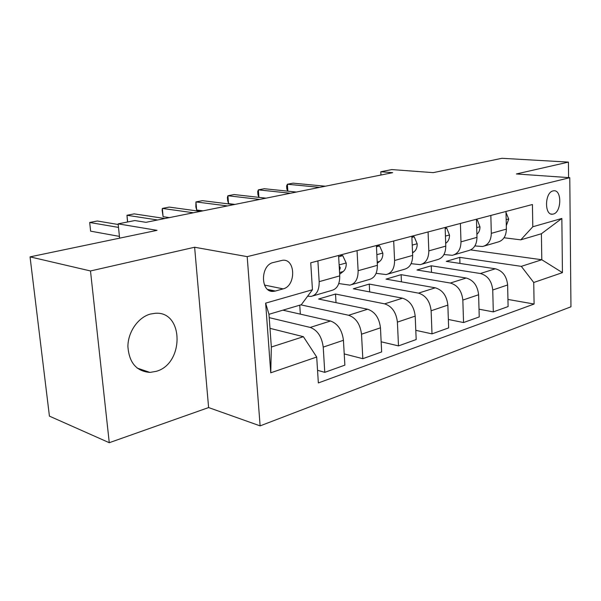 <?xml version="1.0" encoding="UTF-8"?>
<svg xmlns="http://www.w3.org/2000/svg" width="601" height="601" viewBox="0 0 601 601"><rect width="100%" height="100%" fill="white"/><g stroke="black" fill="none" stroke-linecap="round" stroke-linejoin="round"><path stroke-width="0.9" d="M150.46 314.045C138.222 317.238 127.93 331.88 127.908 346.567C129.117 362.719 136.457 371.328 149.927 372.41L156.065 371.38C184.477 363.921 183.929 310.709 155.141 313.301L150.46 314.045M553.048 190.908C544.664 192.433 544.251 215.609 552.597 214.181L553.341 214.039C561.657 212.303 562.025 189.413 553.664 190.795L553.048 190.908M260.12 425.876L570.95 306.795L569.778 177.686L247.191 256.635L260.12 425.876L208.607 407.568L194.626 247.244L90.488 270.961L109.269 442.712L208.607 407.568M109.269 442.712L49.425 416.132L30.05 256.867L157.041 230.341L118.142 223.857L119.607 238.154M568.584 177.603L568.433 162.105L501.963 158.288L433.261 172.637L391.784 169.58L380.801 171.758L380.951 175.026M90.488 270.961L30.05 256.867M118.142 223.857L134.812 220.552L145.968 222.325L392.671 172.667L380.801 171.758M275.356 291.042L283.116 288.878C296.165 285.978 295.707 258.505 282.568 260.278L273.327 262.509C260 265.131 260.353 293.145 273.613 291.342L275.356 291.042L267.67 289.434M316.704 357.024L270.75 372.808L265.642 303.129L312.445 289.75L301.281 304.737L268.963 314.293L271.344 347.025L303.385 336.688L316.704 357.024L318.342 382.942L534.101 304.031L507.95 299.441M470.628 249.903L541.802 259.745L541.403 233.744L520.797 239.844L532.802 226.765L532.426 204.513L310.74 262.795L312.445 289.75M532.802 226.765L561.852 218.456L562.431 272.636L533.733 282.493L534.101 304.031M194.626 247.244L247.191 256.635M568.433 162.105L516.379 173.959L569.778 177.686M520.797 239.844L504.044 237.763M490.844 215.443L491.302 233.346C491.085 240.633 488.185 245.02 482.588 246.508L474.88 245.929M460.404 223.444L460.99 241.85C460.824 249.34 457.947 253.825 452.358 255.312L443.959 254.554M428.085 231.941L428.813 250.88C428.701 258.58 425.861 263.17 420.279 264.65L411.099 263.674M393.693 240.986L394.587 260.488C394.549 268.414 391.747 273.109 386.188 274.574L376.106 273.327M357.047 250.617L358.121 270.72C358.151 278.887 355.409 283.695 349.887 285.137L338.784 283.552M317.891 260.909L319.176 281.651C319.296 290.073 316.622 294.993 311.153 296.413L307.637 296.21M269.984 328.349L303.385 336.688M269.203 317.644L310.221 327.432C317.501 330.167 321.828 336.725 323.218 347.108L324.773 372.342L317.546 370.314M282.891 310.176L330.505 321.002C337.8 323.646 342.112 330.077 343.441 340.294L344.869 365.13L324.773 372.342M300.876 304.857L348.625 315.262C355.927 317.824 360.224 324.142 361.517 334.209L362.824 358.692L344.23 353.921M336.019 302.656L335.516 294.039L318.598 299.028L367.639 309.237C374.949 311.724 379.223 317.914 380.463 327.823L381.65 351.931L362.824 358.692M335.516 294.039L384.64 303.851C391.95 306.262 396.209 312.347 397.404 322.113L398.493 345.891L381.154 341.796M369.668 291.913L369.262 284.078L353.313 288.78L402.497 298.194C409.807 300.53 414.036 306.502 415.193 316.118L416.177 339.55L398.493 345.891M369.262 284.078L418.484 293.13C425.786 295.399 430 301.274 431.12 310.755L432.006 333.871L415.794 330.332M401.438 281.831L401.122 274.672L386.052 279.119L435.282 287.811C442.584 290.005 446.768 295.775 447.85 305.113L448.647 327.898L432.006 333.871M401.122 274.672L450.344 283.041C457.624 285.175 461.793 290.854 462.838 300.064L463.551 322.549L448.354 319.477M431.488 272.358L431.24 265.785L416.989 269.992L466.181 278.023C473.453 280.096 477.592 285.67 478.606 294.753L479.237 316.922L463.551 322.549M431.24 265.785L480.387 273.515C487.644 275.536 491.761 281.028 492.745 289.99L493.301 311.881L479.02 309.192M459.953 263.426L459.757 257.363L446.265 261.352L495.344 268.782C502.586 270.743 506.681 276.137 507.627 284.972L508.108 306.57L493.301 311.881M459.757 257.363L521.307 266.356L541.802 259.745L562.431 272.636M338.581 255.47L339.753 275.874C339.82 284.16 337.108 289.021 331.609 290.463L312.911 295.902M300.335 314.143L299.749 305.195M376.399 245.531L377.375 265.319C377.368 273.357 374.596 278.105 369.052 279.563L351.66 284.626M411.843 236.216L412.654 255.417C412.571 263.223 409.747 267.866 404.18 269.338L387.976 274.048M445.138 227.463L445.784 246.117C445.649 253.705 442.787 258.242 437.197 259.722L422.075 264.124M476.458 219.23L476.976 237.365C476.781 244.75 473.888 249.182 468.299 250.67L454.153 254.786M533.733 282.493L521.307 266.356M505.989 211.462L506.38 229.116C506.14 236.298 503.225 240.64 497.636 242.128L484.391 245.982M268.963 314.293L265.642 303.129M271.344 347.025L270.75 372.808M561.852 218.456L541.403 233.744M118.502 227.403L89.677 222.475L97.294 221.003L118.209 224.504M119.426 236.396L90.623 231.16L89.677 222.475L90.623 231.16M338.656 256.747L342.758 255.658L346.259 263.185C346.341 266.979 345.312 269.759 343.186 271.532L339.655 274.259M157.59 219.989L126.969 215.271L134.188 213.873L164.922 218.516M339.445 270.54L340.294 267.813L339.174 265.83M127.532 221.994L126.969 215.271L127.645 221.972M342.758 255.658L339.73 255.17M376.459 246.763L379.622 245.929L382.852 253.254C382.897 256.935 381.845 259.647 379.689 261.397L377.27 263.208M193.454 212.769L162.345 208.427L169.204 207.097L200.396 211.372M377.037 258.49L376.925 256.169M169.369 217.615L163.111 216.683L162.345 208.427L162.12 210.147L163.111 216.683M379.622 245.929L376.579 245.486M411.895 237.41L414.217 236.794L417.214 243.931C417.222 247.514 416.14 250.159 413.969 251.872L412.549 252.916M227.456 205.925L195.949 201.928L202.469 200.666L234.044 204.595M202.988 210.853L196.647 209.989L195.949 201.928L195.843 206.849L196.647 209.989M414.217 236.794L411.858 236.478M445.176 228.62L446.753 228.207L449.525 235.164C449.51 238.65 448.414 241.226 446.227 242.917L445.687 243.3M259.745 199.427L227.914 195.746L234.127 194.544L266.003 198.165M234.953 204.415L228.545 203.619L227.914 195.746L227.388 197.444L227.636 200.576L228.545 203.619M446.753 228.207L445.153 228.012M476.488 220.357L477.404 220.116L479.981 226.908C479.951 230.138 478.922 232.595 476.886 234.277M290.441 193.244L258.362 189.856L264.275 188.714L296.398 192.05M258.858 197.353L257.927 194.604L257.701 191.539L258.362 189.856L258.911 197.361M477.404 220.116L476.48 220.011M506.012 212.559L508.731 219.11L506.305 225.683M319.657 187.362L287.391 184.244L293.033 183.147L325.336 186.22M287.654 191.141L286.812 188.909L286.617 185.912L287.391 184.244L287.849 191.163M330.505 321.002L310.221 327.432M367.639 309.237L348.625 315.262M402.497 298.194L384.64 303.851M435.282 287.811L418.484 293.13M466.181 278.023L450.344 283.041M495.344 268.782L480.387 273.515M343.441 340.294L323.218 347.108M339.753 275.874L319.176 281.651M377.375 265.319L358.121 270.72M380.463 327.823L361.517 334.209M412.654 255.417L394.587 260.488M415.193 316.118L397.404 322.113M445.784 246.117L428.813 250.88M447.85 305.113L431.12 310.755M476.976 237.365L460.99 241.85M478.606 294.753L462.838 300.064M506.38 229.116L491.302 233.346M507.627 284.972L492.745 289.99M264.448 285.047L283.116 288.878M346.176 262.998L339.122 264.906M343.186 271.532L339.557 272.538M339.28 267.633L340.294 267.813M382.777 253.074L376.85 254.681M379.689 261.397L377.218 262.081M417.139 243.758L412.218 245.088M413.969 251.872L412.519 252.277M449.458 234.991L445.439 236.088M446.227 242.917L445.679 243.067M479.921 226.735L476.698 227.614M508.671 218.944L506.17 219.62M137.103 368.067L149.927 372.41M551.102 214.031L552.597 214.181M269.143 290.403L273.613 291.342"/></g></svg>

